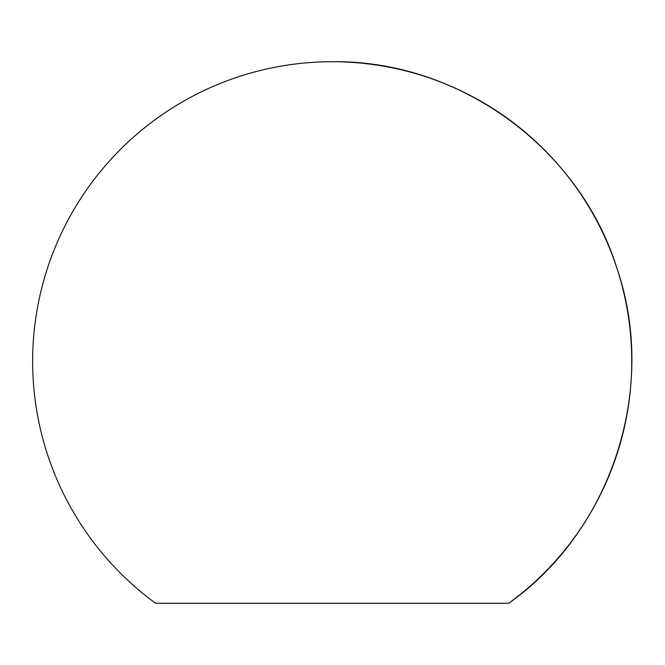 <?xml version="1.0" encoding="UTF-8"?>
<svg xmlns="http://www.w3.org/2000/svg" width="665" height="665" viewBox="0 0 665 665"><rect width="100%" height="100%" fill="white"/><g stroke="black" fill="none" stroke-linecap="round" stroke-linejoin="round"><path stroke-width="1" d="M508.783 603.263L155.602 603.263A299.558 299.558 0 0 1 332.192 61.737C458.659 59.867 579.556 147.605 616.987 268.419C657.976 388.077 612.041 530.221 508.783 603.263A299.558 299.558 0 0 0 332.192 61.737"/></g></svg>
